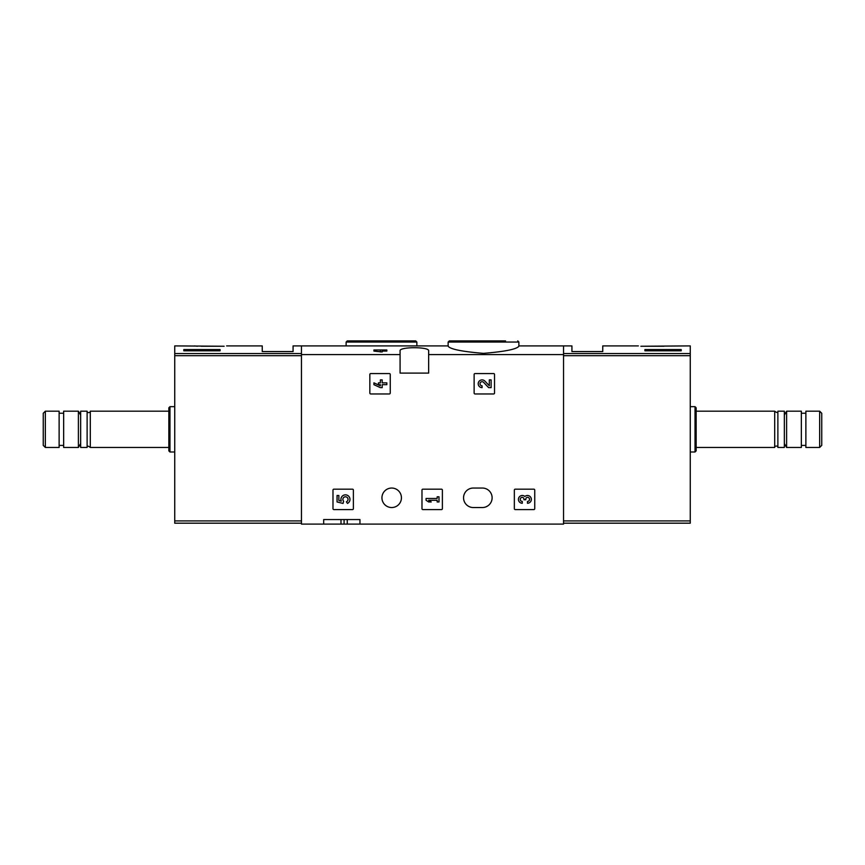 <?xml version="1.0" encoding="UTF-8"?>
<svg xmlns="http://www.w3.org/2000/svg" width="865" height="865" viewBox="0 0 865 865"><rect width="100%" height="100%" fill="white"/><g stroke="black" fill="none" stroke-linecap="round" stroke-linejoin="round"><path stroke-width="1.3" d="M448.146 346.205C450.2 349.19 461.975 351.579 483.481 353.363C505.03 351.579 516.827 349.19 518.87 346.205L518.87 342.043L448.146 342.043L448.146 346.205M448.146 345.903L301.463 345.903L301.463 524.093L323.683 524.093L323.683 519.551L359.959 519.551L323.683 519.551M400.084 354.585L400.084 350.887C398.981 346.66 429.721 346.66 428.651 350.887L428.651 373.107L400.084 373.107L400.084 354.585L301.463 354.585M563.537 523.184L690.259 523.184L690.259 353.547L563.537 353.547L563.537 345.903L563.537 354.585L428.651 354.585M382.189 349.979L382.189 351.958L373.918 351.082L373.918 349.979L386.839 349.979L386.839 351.082L382.189 351.082M369.842 374.459L369.842 393.056A0.908 0.908 0 0 0 370.75 393.964L389.337 393.964A0.908 0.908 0 0 0 390.245 393.056L390.245 374.459A0.908 0.908 0 0 0 389.337 373.561L370.75 373.561A0.908 0.908 0 0 0 369.842 374.459M474.128 374.459L474.128 393.056A0.908 0.908 0 0 0 475.026 393.964L493.623 393.964A0.908 0.908 0 0 0 494.531 393.056L494.531 374.459A0.908 0.908 0 0 0 493.623 373.561L475.026 373.561A0.908 0.908 0 0 0 474.128 374.459M421.979 490.087L421.979 508.674A0.908 0.908 0 0 0 422.888 509.582L441.474 509.582A0.908 0.908 0 0 0 442.383 508.674L442.383 490.087A0.908 0.908 0 0 0 441.474 489.179L422.888 489.179A0.908 0.908 0 0 0 421.979 490.087M514.34 490.087L514.34 508.674A0.908 0.908 0 0 0 515.248 509.582L533.835 509.582A0.908 0.908 0 0 0 534.743 508.674L534.743 490.087A0.908 0.908 0 0 0 533.835 489.179L515.248 489.179A0.908 0.908 0 0 0 514.34 490.087M332.982 490.087L332.982 508.674A0.908 0.908 0 0 0 333.879 509.582L352.477 509.582A0.908 0.908 0 0 0 353.385 508.674L353.385 490.087A0.908 0.908 0 0 0 352.477 489.179L333.879 489.179A0.908 0.908 0 0 0 332.982 490.087M482.378 488.044L473.306 488.044A9.753 9.753 0 0 0 463.554 497.786A9.753 9.753 0 0 0 473.306 507.539L482.378 507.539A9.753 9.753 0 0 0 492.12 497.786A9.753 9.753 0 0 0 482.378 488.044M381.941 497.786A9.753 9.753 0 0 1 396.57 489.352A9.753 9.753 0 0 1 396.57 506.23A9.753 9.753 0 0 1 381.941 497.786M563.537 354.585L563.537 524.093L359.959 524.093L359.959 519.551M359.959 524.093L323.683 524.093M505.56 340.907L449.281 340.907L448.146 342.043M359.44 340.907L415.719 340.907L347.254 340.907L346.13 342.043L346.13 345.903M344.086 519.551L344.086 524.093M380.384 349.979L380.384 351.958M337.058 495.504L337.058 501.96L343.027 503.441L343.643 501.224A2.584 2.584 0 0 1 343.892 497.321A2.584 2.584 0 0 1 347.719 498.132A2.584 2.584 0 0 1 346.357 501.797L347.492 503.419A4.52 4.52 0 0 0 349.536 497.429A4.52 4.52 0 0 0 343.6 495.256A4.52 4.52 0 0 0 341.297 501.149L338.864 500.543L338.864 495.504L337.058 495.504M524.882 496.488A3.882 3.882 0 0 1 531.088 497.991A3.882 3.882 0 0 1 527.466 503.257L527.466 501.44A2.065 2.065 0 0 0 528.504 497.591A1.806 1.806 0 0 0 525.79 499.159L525.79 499.765L523.974 499.765L523.974 499.159A1.806 1.806 0 0 0 521.26 497.591A2.065 2.065 0 0 0 522.298 501.44L522.298 503.257A3.882 3.882 0 0 1 518.676 497.991A3.882 3.882 0 0 1 524.882 496.488M426.067 498.478L426.067 500.284L428.651 501.96L431.235 501.96L428.651 500.284L437.171 500.284L437.171 501.96L438.988 501.96L438.988 496.791L437.171 496.791L437.171 498.478L426.067 498.478M489.32 385.736L484.887 381.087A3.882 3.882 0 0 0 478.518 382.233A3.882 3.882 0 0 0 482.075 387.639L482.075 385.822A2.065 2.065 0 0 1 480.183 382.946A2.065 2.065 0 0 1 483.578 382.33L488.628 387.639L491.125 387.639L491.125 379.886L489.32 379.886L489.32 385.736M373.918 382.849L373.918 384.666L380.384 387.639L382.189 387.639L382.189 384.666L386.839 384.666L386.839 382.849L382.189 382.849L382.189 379.886L380.384 379.886L380.384 382.849L378.438 382.849L378.438 384.666L380.384 384.666L380.384 385.822L373.918 382.849M224.143 346.249C227.452 345.816 227.452 345.816 224.143 346.249L174.741 345.903L174.741 523.184L301.463 523.184M226.619 345.903L262.246 345.903L262.246 351.568L293.073 351.568L293.073 345.903L301.463 345.903L301.463 353.547L174.741 353.547M194.495 345.935L197.361 346.249M220.078 350.822L183.802 350.822L183.802 349.546L220.078 349.546L220.078 350.822L220.078 349.546M45.337 411.189L43.25 413.275L43.25 445.378L45.337 447.464L59.123 447.464L59.123 411.189L45.337 411.189L45.337 447.464M63.653 411.189L63.653 447.464L78.391 447.464L78.391 411.189L63.653 411.189M90.295 447.464L90.295 411.189C91.258 412.454 86.878 413.578 87.116 411.189L80.661 411.189L80.661 447.464L87.116 447.464C86.911 445.68 87.971 445.68 90.295 447.464L168.848 447.464M87.116 411.189L87.116 447.464M169.972 451.995L169.972 406.658L168.848 407.793L168.848 450.86L169.972 451.995L174.741 451.995M201.037 346.249L220.986 346.249M183.802 350.822L183.802 349.546M690.259 353.547L690.259 345.903L640.857 346.249C637.548 345.816 637.548 345.816 640.857 346.249M681.198 349.546L681.198 350.822L681.198 349.546L644.922 349.546L644.922 350.822L681.198 350.822M518.87 345.903L571.927 345.903L571.927 351.568L602.754 351.568L602.754 345.903L638.381 345.903M819.663 447.464L821.75 445.378L821.75 413.275L819.663 411.189L805.877 411.189L805.877 447.464L819.663 447.464L819.663 411.189M801.347 429.321L801.347 411.189L786.609 411.189L786.609 447.464L801.347 447.464L801.347 429.321M774.705 411.189L774.705 447.464C773.743 446.199 778.122 445.075 777.884 447.464L784.339 447.464L784.339 411.189L777.884 411.189C778.089 412.973 777.029 412.973 774.705 411.189L696.152 411.189M777.884 447.464L777.884 411.189M695.028 406.658L695.028 451.995L696.152 450.86L696.152 407.793L695.028 406.658L690.259 406.658M644.468 346.249L663.963 346.249M644.922 350.822L644.922 349.546M416.854 345.903L416.854 342.043L346.13 342.043M340.994 519.551L340.994 524.093M347.254 519.551L347.254 524.093M301.463 520.914L174.741 520.914M301.463 355.688L174.741 355.688M563.537 520.914L690.259 520.914M563.537 355.688L690.259 355.688M518.87 342.043L517.746 340.907M416.854 342.043L415.719 340.907M59.123 445.421L63.653 445.421M59.123 413.232L63.653 413.232M80.661 415.114L78.391 411.189M80.661 443.54L78.391 447.464M90.295 411.189L168.848 411.189M169.972 406.658L174.741 406.658M805.877 413.232L801.347 413.232M805.877 445.421L801.347 445.421M784.339 443.54L786.609 447.464M784.339 415.114L786.609 411.189M774.705 447.464L696.152 447.464M695.028 451.995L690.259 451.995"/></g></svg>
